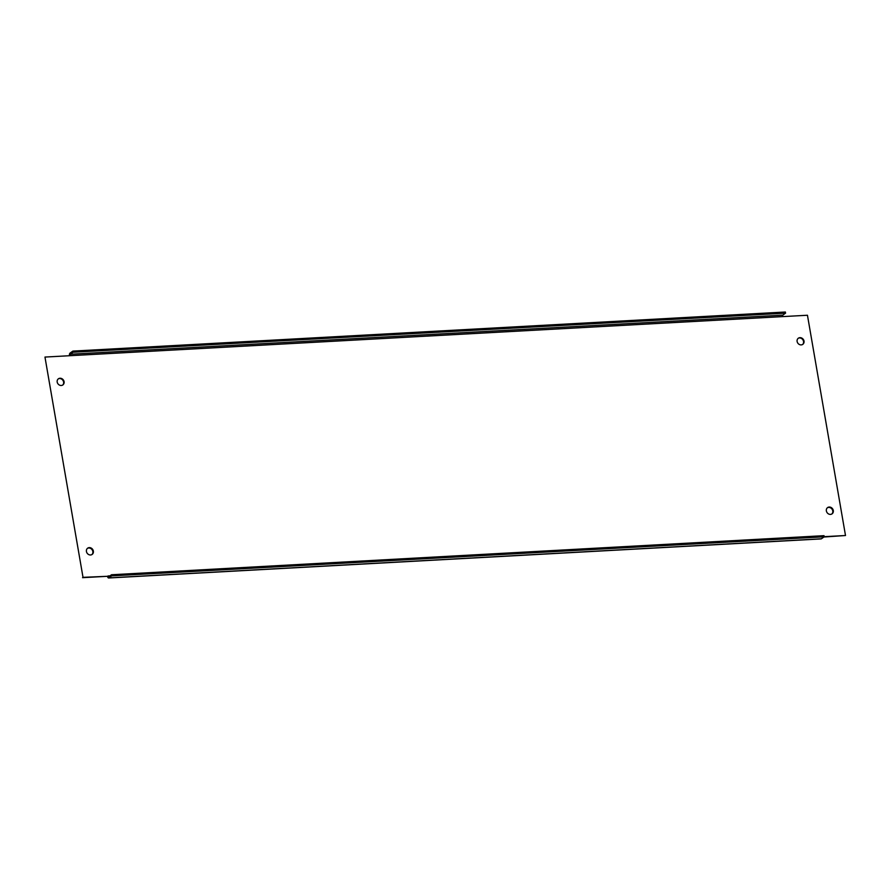 <?xml version="1.0" encoding="UTF-8"?>
<svg xmlns="http://www.w3.org/2000/svg" width="890" height="890" viewBox="0 0 890 890"><rect width="100%" height="100%" fill="white"/><g stroke="black" fill="none" stroke-linecap="round" stroke-linejoin="round"><path stroke-width="1.33" d="M58.184 378.918A3.838 3.338 -125.4 0 1 62.612 385.147M64.091 381.676A3.838 3.338 -125.4 0 1 57.182 382.055A3.838 3.338 -125.4 0 1 64.091 381.676M798.119 338.334A3.838 3.338 -125.4 0 1 802.546 344.564M804.026 341.093A3.838 3.338 -125.4 0 1 797.117 341.471A3.838 3.338 -125.4 0 1 804.026 341.093M87.454 548.362A3.838 3.338 -125.4 0 1 91.881 554.581M93.361 551.11A3.838 3.338 -125.4 0 1 86.441 551.489A3.838 3.338 -125.4 0 1 93.361 551.11M827.389 507.778A3.838 3.338 -125.4 0 1 831.816 513.997M833.296 510.526A3.838 3.338 -125.4 0 1 826.376 510.905A3.838 3.338 -125.4 0 1 833.296 510.526M824.185 536.681L845.5 535.513L807.452 315.249L782.466 316.618L782.744 315.149L70.243 354.231L69.965 355.7L44.967 357.068L83.015 577.343L107.534 576.297A2.359 1.012 -93.1 0 0 108.613 577.988A2.359 1.012 -93.1 0 0 108.869 577.888L111.706 575.875L111.506 574.751L824.006 535.669L824.207 536.803L821.37 538.806A2.359 1.012 86.9 0 1 821.114 538.906A2.359 1.012 86.9 0 1 820.836 538.839M823.906 537.015L845.5 535.513M83.015 577.343L44.967 357.068M82.547 577.677L107.534 576.297M70.243 354.231L73.069 352.218L72.88 351.094L70.043 353.108A2.359 1.012 -93.1 0 0 69.442 355.733M72.88 351.094L785.381 312.012L785.57 313.147L782.744 315.149M73.069 352.218L785.57 313.147M109.948 575.863L108.013 575.964L108.68 576.765L111.506 574.751M111.706 575.875L824.207 536.803M69.965 355.7L782.466 316.618M821.37 538.806L108.869 577.888M108.613 577.988L821.114 538.906"/></g></svg>
